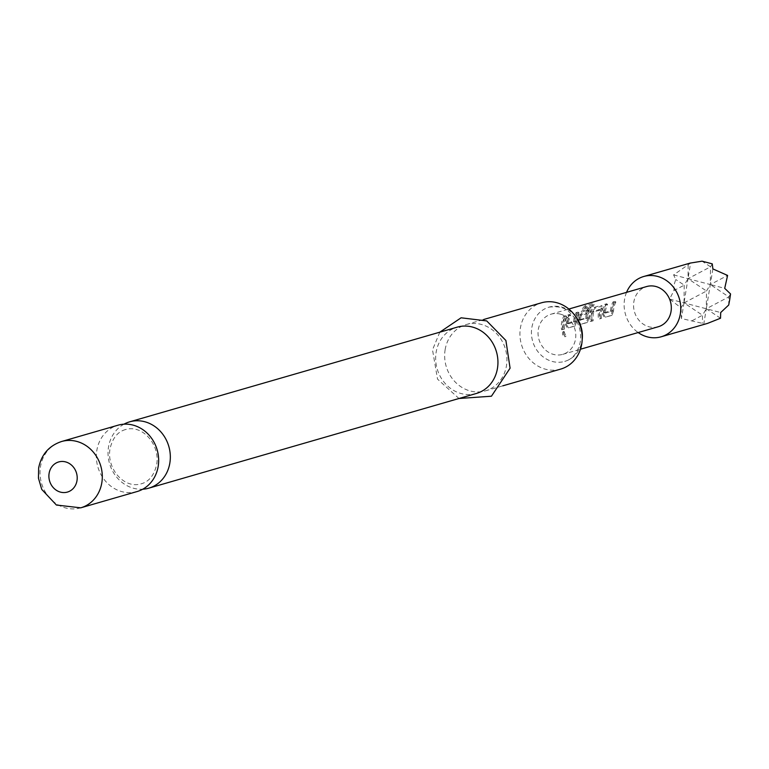 <?xml version="1.0" encoding="UTF-8"?>
<svg xmlns="http://www.w3.org/2000/svg" width="769" height="769" viewBox="0 0 769 769"><rect width="100%" height="100%" fill="white"/><g stroke="black" fill="none" stroke-linecap="round" stroke-linejoin="round"><path stroke-width="0.58" stroke-dasharray="3.85 2.88" d="M564.062 331.497L565.897 336.255C563.619 335.169 563.014 333.583 564.062 331.497L562.975 331.766L564.927 336.832C562.6 335.649 561.947 333.957 562.975 331.766M123.953 424.19A34.518 30.856 -106.1 0 0 108.525 446.943A34.518 30.856 -106.1 0 0 142.746 489.209M560.255 314.088A20.917 18.696 73.9 0 1 575.75 334.111A20.917 18.696 73.9 0 1 562.725 354.355A20.917 18.696 73.9 0 1 553.574 354.432A20.917 18.696 73.9 0 1 538.079 334.419A20.917 18.696 73.9 0 1 551.104 314.165A20.917 18.696 73.9 0 1 560.255 314.088M658.254 326.748A20.917 18.696 73.9 0 1 649.103 326.825A20.917 18.696 73.9 0 1 633.608 306.802A20.917 18.696 73.9 0 1 646.633 286.549M560.659 369.11A34.518 30.856 73.9 0 1 520.421 327.882A34.518 30.856 73.9 0 1 541.491 302.794M575.52 316.367A28.242 25.242 -106.1 0 0 549.076 307.129A28.242 25.242 -106.1 0 0 531.831 327.661A28.242 25.242 -106.1 0 0 564.763 361.392A28.242 25.242 -106.1 0 0 581.998 340.859A28.242 25.242 -106.1 0 0 582.2 339.475M137.093 491.545A34.518 30.856 73.9 0 1 96.846 450.317A34.518 30.856 73.9 0 1 117.917 425.228M476.376 393.468A34.518 30.856 73.9 0 1 436.138 352.25A34.518 30.856 73.9 0 1 457.209 327.152M445.145 349.645A34.518 30.856 73.9 0 1 466.225 324.547A34.518 30.856 73.9 0 1 506.463 365.775A34.518 30.856 73.9 0 1 485.393 390.863A34.518 30.856 73.9 0 1 445.145 349.645M626.552 292.355A31.375 28.049 -106.1 0 0 624.572 299.314A31.375 28.049 -106.1 0 0 638.174 332.554M673.913 290.586L673.961 285.039L675.749 279.512L673.615 274.898L690.6 263.065L688.005 278.686L684.227 285.155L684.006 302.899L681.094 307.86L669.607 299.112L673.913 290.586L684.227 285.155L675.749 279.512M707.538 323.393L703.712 324.393L702.414 323.345L681.411 318.529L681.094 307.86M720.515 318.231L706.298 308.763L728.82 296.892L728.714 305.005M669.607 299.112L720.697 312.55M730.55 293.931L728.82 296.892L710.306 284.559L724.706 288.346M712.892 268.929L710.306 284.559L727.599 275.437M673.615 274.898L688.005 278.686L710.527 266.814L702.059 261.172M688.178 265.065L688.005 278.686L710.306 284.559L706.519 291.018L706.298 308.763L703.712 324.393M712.257 263.854L710.527 266.814L710.306 284.559L706.298 308.763L702.51 315.223L702.414 323.345M692.206 320.663L702.51 315.223L684.006 302.899L681.411 318.529M684.006 302.899L706.519 291.018L688.005 278.686L684.006 302.899M567.262 323.365L573.636 321.519A20.917 18.696 73.9 0 1 576.106 312.599L578 312.051A20.917 18.696 73.9 0 0 575.5 321.557L573.982 326.123L568.483 327.911L567.359 328.046L565.35 324.489A20.917 18.696 73.9 0 1 567.839 314.982L569.733 314.434A20.917 18.696 73.9 0 0 567.262 323.365L568.397 323.509A19.667 17.572 73.9 0 1 570.713 315.117L569.733 314.434M581.431 315.223L580.355 314.771L585.738 313.214L586.814 313.665L581.239 315.511A19.667 17.572 73.9 0 0 580.489 320.019L579.355 319.866L585.728 318.03A20.917 18.696 73.9 0 1 589.756 306.677L582.306 308.667A20.917 18.696 73.9 0 1 585.103 305.783L593.053 303.486L594.274 304.505M580.489 320.019L586.862 318.174A19.667 17.572 73.9 0 1 590.64 307.504L583.181 309.503A19.667 17.572 73.9 0 1 585.815 306.802L593.764 304.495L593.053 303.486L592.188 305.649A20.917 18.696 73.9 0 0 587.804 318.001L586.286 322.567L580.778 324.355L579.663 324.489L577.654 320.933A20.917 18.696 73.9 0 1 578.624 315.021L581.912 310.916L587.333 309.349A20.917 18.696 73.9 0 0 585.738 313.214M579.355 319.866A20.917 18.696 73.9 0 1 580.153 315.079L580.355 314.771M599.58 318.924L601.473 318.376L599.58 318.924A19.667 17.572 73.9 0 1 600.118 310.061L593.745 311.897A19.667 17.572 73.9 0 0 593.207 320.76L590.198 321.442A20.917 18.696 73.9 0 1 590.928 311.474L594.216 307.36L600.839 305.447L602.358 306.168M593.207 320.76L591.313 321.307A19.667 17.572 73.9 0 1 592.005 311.935L595.196 308.042L601.819 306.129L600.839 305.447L601.089 308.532A20.917 18.696 73.9 0 0 600.358 318.501M592.092 320.894A20.917 18.696 73.9 0 1 592.659 311.464L599.032 309.619A20.917 18.696 73.9 0 0 598.465 319.048M604.165 312.695L610.538 310.859A20.917 18.696 73.9 0 1 613.008 301.929L614.902 301.381A20.917 18.696 73.9 0 0 612.412 310.887L610.894 315.463L605.386 317.241L604.271 317.376L602.252 313.819A20.917 18.696 73.9 0 1 604.751 304.313L606.635 303.765A20.917 18.696 73.9 0 0 604.165 312.695L605.299 312.848A19.667 17.572 73.9 0 1 607.625 304.457L606.635 303.765M563.446 329.17L561.562 329.718A20.917 18.696 73.9 0 1 563.802 316.146L565.696 315.607A20.917 18.696 73.9 0 0 563.446 329.17L564.571 329.045A19.667 17.572 73.9 0 1 566.676 316.29L565.696 315.607M564.571 329.045L561.562 329.718M562.677 329.584A19.667 17.572 73.9 0 1 564.782 316.838L563.802 316.146M564.782 316.838L566.676 316.29M605.299 312.848L604.28 312.954M605.414 313.079L611.528 311.31L610.403 311.185M611.528 311.31L610.538 310.859M611.672 311.003A19.667 17.572 73.9 0 1 613.989 302.611L613.008 301.929M613.989 302.611L615.882 302.063L614.902 301.381M615.882 302.063A19.667 17.572 73.9 0 0 613.537 311.003L612.412 310.887M613.537 311.003L612.009 315.328L610.894 315.463M612.009 315.328L605.386 317.241L603.386 313.935L602.252 313.819M603.386 313.935A19.667 17.572 73.9 0 1 605.732 304.995L604.751 304.313M605.732 304.995L607.625 304.457M595.196 308.042L594.216 307.36M601.473 318.376A19.667 17.572 73.9 0 1 602.156 309.003L601.819 306.129L602.338 306.177M602.156 309.003L601.089 308.532M600.118 310.061L599.032 309.619M600.06 309.84L598.984 309.388M593.947 311.608L592.861 311.157M593.745 311.897L592.659 311.464M591.313 321.307L590.198 321.442M592.005 311.935L590.928 311.474M585.815 306.802L585.103 305.783M587.804 318.001L588.939 318.116A19.667 17.572 73.9 0 1 593.053 306.495L594.264 304.514M593.053 306.495L592.188 305.649M588.939 318.116L587.401 322.442L586.286 322.567M587.401 322.442L580.778 324.355L578.778 321.048L577.654 320.933M578.778 321.048A19.667 17.572 73.9 0 1 579.701 315.492L578.624 315.021M579.701 315.492L582.892 311.599L581.912 310.916M582.892 311.599L588.314 310.032L587.333 309.349M586.814 313.665A19.667 17.572 73.9 0 1 588.314 310.032M581.239 315.511L580.153 315.079M580.605 320.25L579.47 320.125M586.718 318.481L585.594 318.356M586.862 318.174L585.728 318.03M590.64 307.504L589.756 306.677M590.669 307.34L589.794 306.504M583.181 309.503L582.306 308.667M568.397 323.509L567.378 323.614M568.512 323.749L574.626 321.98L573.491 321.846M574.626 321.98L573.636 321.519M574.77 321.673A19.667 17.572 73.9 0 1 577.086 313.281L576.106 312.599M577.086 313.281L578.98 312.733L578 312.051M578.98 312.733A19.667 17.572 73.9 0 0 576.635 321.663L575.5 321.557M576.635 321.663L575.106 325.998L573.982 326.123M575.106 325.998L568.483 327.911L566.484 324.605L565.35 324.489M566.484 324.605A19.667 17.572 73.9 0 1 568.82 315.665L567.839 314.982M568.82 315.665L570.713 315.117M564.927 336.832L565.897 336.255M80.745 507.828A34.518 30.856 73.9 0 1 40.507 466.6A34.518 30.856 73.9 0 1 61.578 441.512M564.09 331.487L562.995 331.766M566.032 336.197L565.052 336.774M125.501 429.563C117.647 431.745 112.485 438.176 110.015 448.846C106.487 468.581 124.04 489.132 141.188 483.826C149.003 481.692 154.165 475.261 156.684 464.553C160.202 444.818 142.659 424.257 125.501 429.563M562.725 354.355L580.46 349.232M549.076 307.129C565.34 305.283 568.301 311.214 574.135 317.232C579.518 324.816 581.556 333.112 580.249 342.118C577.74 352.827 572.578 359.258 564.763 361.392M439.81 332.179L432.514 349.847L437.532 379.127L458.978 398.505M466.225 324.547L483.624 319.519M485.393 390.863L502.791 385.836M551.104 314.165L568.839 309.042"/><path stroke-width="1.15" d="M142.746 489.209A34.518 30.856 -106.1 0 0 148.773 488.171A34.518 30.856 -106.1 0 0 169.843 463.073A34.518 30.856 -106.1 0 0 129.605 421.845A34.518 30.856 -106.1 0 0 123.953 424.19M568.839 309.042L646.633 286.549A20.917 18.696 73.9 0 1 655.784 286.481A20.917 18.696 73.9 0 1 671.279 306.495A20.917 18.696 73.9 0 1 658.254 326.748L580.46 349.232M483.624 319.519L541.491 302.794A34.518 30.856 73.9 0 1 581.739 344.022A34.518 30.856 73.9 0 1 560.659 369.11L502.791 385.836M117.917 425.228A34.518 30.856 73.9 0 1 158.164 466.456A34.518 30.856 73.9 0 1 137.093 491.545L80.745 507.828A34.518 30.856 73.9 0 0 101.816 482.74A34.518 30.856 73.9 0 0 61.578 441.512L117.917 425.228M129.605 421.845L457.209 327.152A34.518 30.856 73.9 0 1 497.456 368.38A34.518 30.856 73.9 0 1 476.376 393.468L148.773 488.171M643.73 276.504L690.11 263.104L702.059 261.172L712.257 263.854L712.892 268.929L727.599 275.437L724.706 288.346L730.55 293.931L729.704 299.708L728.714 305.005L720.697 312.55L720.515 318.231L707.538 323.393L661.157 336.793A31.375 28.049 -106.1 0 0 680.315 313.983A31.375 28.049 -106.1 0 0 643.73 276.504A31.375 28.049 -106.1 0 0 626.552 292.355M638.174 332.554A31.375 28.049 -106.1 0 0 661.157 336.793M582.2 339.475A28.242 25.242 -106.1 0 0 575.52 316.367M49.11 473.348A15.688 14.025 73.9 0 1 65.557 461.89A15.688 14.025 73.9 0 1 76.987 480.683A15.688 14.025 73.9 0 1 60.549 492.141A15.688 14.025 73.9 0 1 49.11 473.348M61.578 441.512C48.976 445.76 41.334 454.566 38.652 467.927L38.45 478.183L41.737 489.401L56.406 505.031L80.745 507.828M458.978 398.505L491.439 396.208L510.087 368.168L505.896 340.494L486.719 320.913L461.092 317.799L439.81 332.179"/></g></svg>

